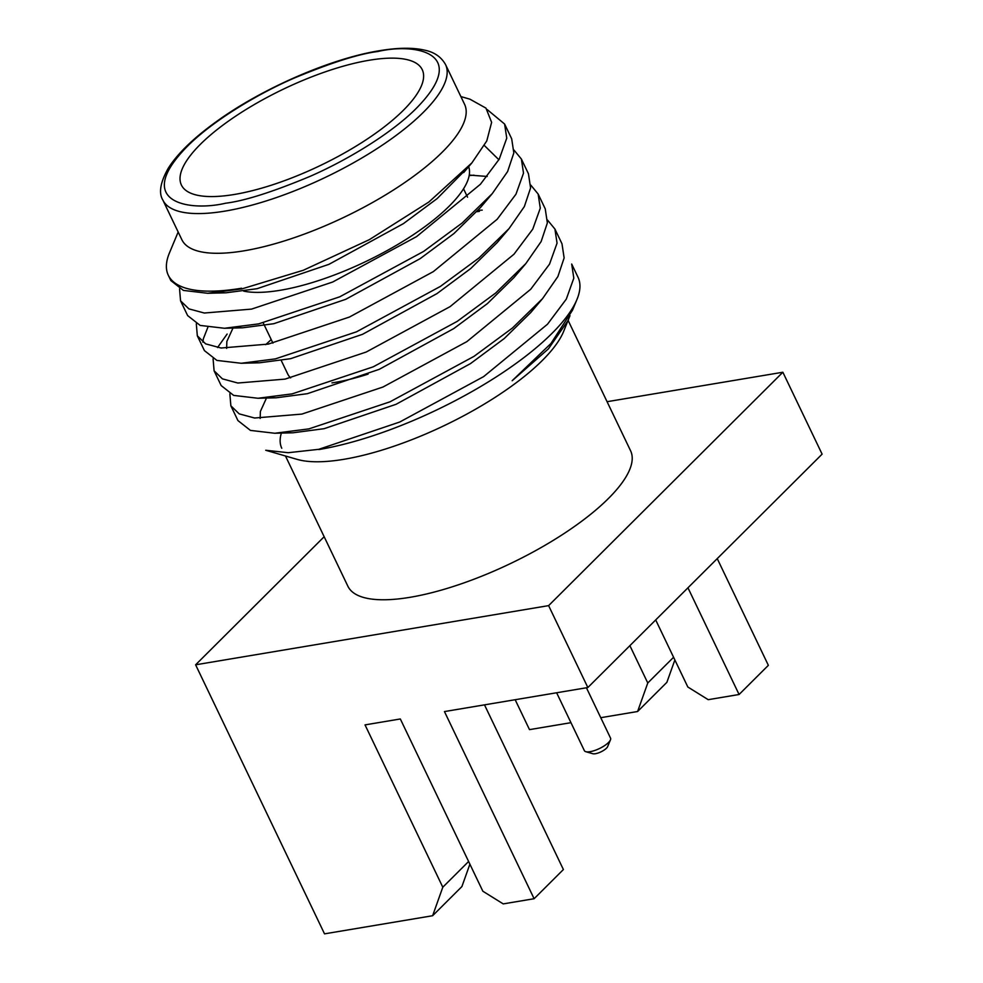 <?xml version="1.0" encoding="UTF-8"?>
<svg xmlns="http://www.w3.org/2000/svg" width="983" height="983" viewBox="0 0 983 983"><rect width="100%" height="100%" fill="white"/><g stroke="black" fill="none" stroke-linecap="round" stroke-linejoin="round"><path stroke-width="1.47" d="M548.612 605.626L782.861 372.238L822.107 454.146L587.846 687.535L444.451 711.569L534.113 898.72L503.222 903.893L482.85 891.225L400.327 718.966L365.025 724.889L442.792 887.207L432.631 915.726L324.525 933.85L195.617 664.803L548.612 605.626L587.846 687.535M629.882 645.659L647.772 682.988L637.598 711.508L666.879 682.337L674.866 659.949M782.861 372.238L607.076 401.703M687.953 587.797L739.081 694.502L768.362 665.331L717.234 558.614M570.963 722.677L529.493 729.632L515.166 699.712M637.598 711.508L600.76 717.688M324.157 536.73L195.617 664.803M432.631 915.726L461.912 886.555L469.886 864.168M673.576 657.271L647.772 682.988M568.186 320.544L630.595 450.792A156.739 49.801 154.4 0 1 566.147 532.159A156.739 49.801 154.4 0 1 410.181 597.283A156.739 49.801 154.4 0 1 347.884 586.237L285.475 455.989M739.081 694.502L708.202 699.675L687.83 687.006L655.698 619.941M468.608 861.489L442.792 887.207M484.496 704.86L563.394 869.537L534.113 898.72M569.993 315.641L563.505 331.75A156.739 49.801 154.4 0 1 344.062 459.282A156.739 49.801 154.4 0 1 297.149 459.38L265.729 450.263L288.228 452.708L318.738 449.329L399.737 422.026L483.636 376.612L547.494 324.23L566.294 299.139L573.814 278.152L571.688 264.022L578.041 277.304A184.312 58.562 154.4 0 1 576.91 299.594A184.312 58.562 154.4 0 1 318.848 449.563M281.765 448.248A156.739 49.801 154.4 0 1 281.359 433.085M568.432 319.942L548.44 348.842L512.168 380.716L550.947 343.509L572.462 310.272L576.91 299.594M487.199 109.58L504.611 124.042L506.749 138.161L499.229 159.16L480.429 184.251L416.571 236.62L332.659 282.035L251.562 309.104L204.317 313.024L188.896 308.871L180.553 300.823L179.545 288.818M514.011 150.104L521.383 159.037L523.509 173.155L515.989 194.155L497.189 219.246L433.343 271.615L349.432 317.042L268.322 344.099L221.077 348.019L205.668 343.866L197.325 335.817L196.305 323.812M469.161 175.601L474.027 175.158M530.783 185.099L538.143 194.032L540.281 208.163L532.761 229.15L513.962 254.241L450.103 306.622L366.192 352.037L285.095 379.106L237.849 383.026L222.428 378.86L214.097 370.812L213.078 358.82M217.538 347.54L227.134 334.048M476.829 211.689L479.409 211.345M547.543 220.094L554.916 229.027L557.054 243.157L549.522 264.144L530.734 289.235L466.876 341.617L382.965 387.032L301.855 414.101L254.609 418.021L239.201 413.868L230.858 405.807L229.85 393.814M512.168 380.716L550.935 343.509M266.479 398.041L260.384 411.435L260.163 418.439M230.858 405.807L237.935 420.577L250.444 430.407L274.761 433.257L293.045 432.778L324.107 428.686L396.051 404.308L470.476 363.612L504.23 338.545L530.759 312.545L542.579 298.599L557.902 276.53L564.131 257.927L561.993 243.809L554.916 229.027M271.222 339.59L265.693 344.64M267.978 397.636L276.272 397.783L307.347 393.691L379.278 369.313L453.716 328.617L487.457 303.55L513.986 277.55L525.819 263.604L541.141 241.535L547.359 222.932L545.233 208.814L538.143 194.032M482.211 210.129L478.094 210.288M233.131 327.769L226.852 341.445L226.631 348.437M251.206 362.641L259.5 362.788L290.575 358.697L362.518 334.318L436.944 293.622L470.697 268.556L497.226 242.555L509.047 228.609L524.369 206.541L530.587 187.937L528.461 173.807L521.383 159.037M487.187 176.461L469.26 175.072M234.433 327.646L242.74 327.794L273.815 323.702L345.746 299.311L420.183 258.627L453.925 233.561L480.454 207.56L492.274 193.614L507.609 171.546L513.826 152.943L511.688 138.812L504.611 124.042M498.885 159.75L484.349 145.496M217.673 292.651L225.967 292.799L257.042 288.707L328.986 264.316L403.411 223.632L437.165 198.566L467.589 167.761M274.761 433.257L308.945 428.871L390.042 401.801L473.953 356.387L512.462 328.003L542.579 298.599M214.097 370.812L221.175 385.582L233.684 395.412L258.001 398.262L292.172 393.876L373.282 366.806L457.181 321.392L495.702 293.008L525.819 263.604M207.855 327.314L203.358 338.742L202.903 342.207M197.325 335.817L204.403 350.587L216.911 360.417L241.228 363.268L275.4 358.881L356.51 331.812L440.421 286.397L478.93 258.013L509.047 228.609M180.553 300.823L187.642 315.592L200.151 325.422L224.456 328.273L258.64 323.886L339.737 296.817L423.648 251.402L462.157 223.006L492.274 193.614M241.56 288.228A184.312 58.562 154.4 0 1 168.302 275.252L170.87 280.597L183.379 290.415L207.696 293.278L241.867 288.891L303.317 270.264L369.313 239.68L428.932 201.97L471.914 162.859L486.769 140.95L491.623 122.347L485.958 108.13L469.96 99.197L460.867 96.555M556.636 692.769L584.369 750.656A14.512 4.608 -25.6 0 0 585.794 751.688A14.512 4.608 -25.6 0 0 590.132 751.676A14.512 4.608 -25.6 0 0 610.455 739.867A14.512 4.608 -25.6 0 0 610.541 738.11L586.421 687.768M168.302 275.252A184.312 58.562 154.4 0 1 169.432 252.95L178.169 232M445.557 64.595L464.578 104.309A156.739 49.801 154.4 0 1 400.142 185.664A156.739 49.801 154.4 0 1 244.165 250.8A156.739 49.801 154.4 0 1 181.88 239.754L162.846 200.041A156.739 49.801 154.4 0 0 225.144 211.087A156.739 49.801 154.4 0 0 381.109 145.951A156.739 49.801 154.4 0 0 445.557 64.595C441.256 56.965 434.351 52.16 424.816 50.194C413.081 47.442 397.931 47.626 379.377 50.735C331.443 58.366 262.817 88.028 216.85 121.29C193.774 137.853 177.554 153.545 168.179 168.376C160.303 182.433 158.533 192.987 162.846 200.041M585.794 751.688L592.835 753.728A8.712 2.765 -25.6 0 0 595.44 753.715A8.712 2.765 -25.6 0 0 607.629 746.638L610.455 739.867M369.166 60.258A133.516 42.416 -25.6 0 0 236.301 115.736A133.516 42.416 -25.6 0 0 181.413 185.05A133.516 42.416 -25.6 0 0 234.47 194.45A133.516 42.416 -25.6 0 0 367.347 138.972A133.516 42.416 -25.6 0 0 422.235 69.658A133.516 42.416 -25.6 0 0 369.166 60.258M243.698 291.14A133.516 42.416 -25.6 0 0 280.376 290.255A133.516 42.416 -25.6 0 0 411.717 235.785A133.516 42.416 -25.6 0 0 468.621 166.618M281.249 360.491L287.712 373.982A119.299 37.895 -25.6 0 0 290.636 377.89M331.947 382.891A119.299 37.895 -25.6 0 0 335.117 382.387A119.299 37.895 -25.6 0 0 368.084 374.118M225.697 203.198C189.08 211.873 132.312 202.461 187.102 146.59C212.488 120.909 257.571 93.975 293.892 78.21C331.013 62.74 359.028 53.832 377.951 51.497C414.568 42.822 471.324 52.246 416.546 108.118C391.16 133.799 346.065 160.721 309.756 176.498C272.635 191.968 244.62 200.876 225.697 203.198M276.272 397.783L258.001 398.262M259.5 362.788L241.228 363.268M242.74 327.794L224.456 328.273M225.967 292.799L207.696 293.278M463.681 172.566L471.914 162.859M272.918 343.116L263.223 322.891M467.564 197.202L463.546 188.797"/></g></svg>
